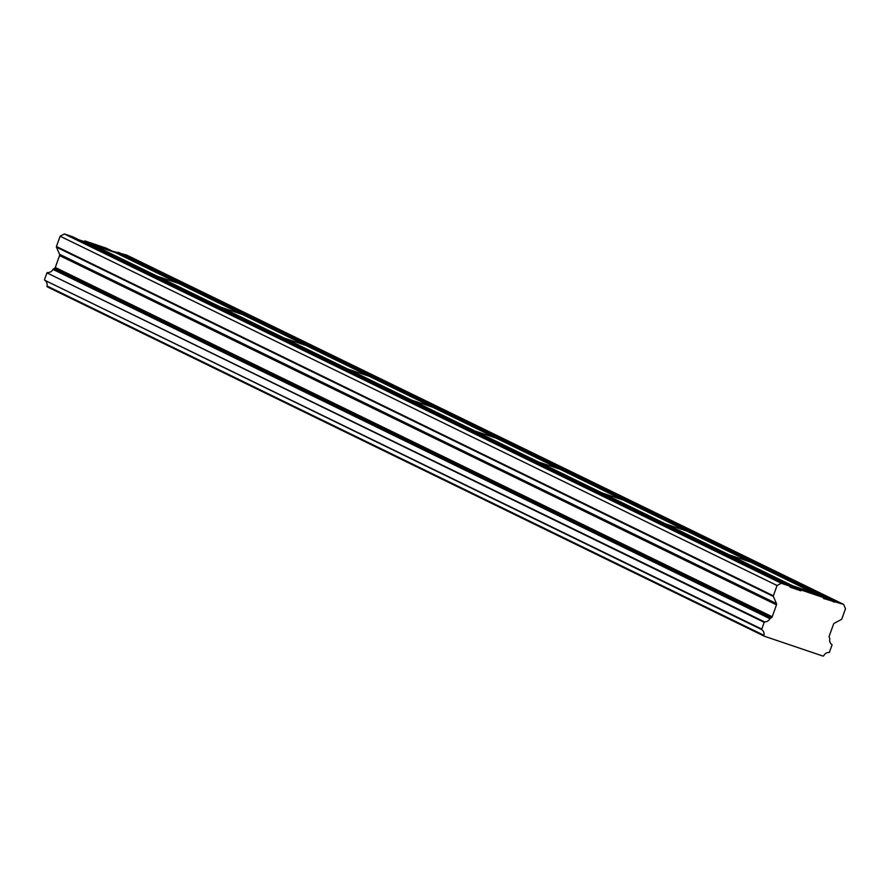 <?xml version="1.0" encoding="UTF-8"?>
<svg xmlns="http://www.w3.org/2000/svg" width="890" height="890" viewBox="0 0 890 890"><rect width="100%" height="100%" fill="white"/><g stroke="black" fill="none" stroke-linecap="round" stroke-linejoin="round"><path stroke-width="1.33" d="M53.367 269.025L54.424 268.469L771.352 617.771A1.702 1.569 -64 0 0 772.209 616.781A1.702 1.569 -64 0 1 772.209 616.781L776.492 604.866A1.747 1.613 -64 0 0 776.458 603.565L773.377 596.445A0.879 0.812 -64 0 1 773.365 595.788L777.07 585.498L781.287 583.261L789.653 586.098L790.12 587.178L800.755 590.782L801.812 590.226L823.105 597.435L823.573 598.514L843.631 604.399L845.5 608.693L841.795 618.984A0.879 0.812 -64 0 1 841.361 619.485L834.386 623.189A1.747 1.613 -64 0 0 833.518 624.202L829.235 636.094A1.702 1.569 -64 0 0 829.269 637.396L829.736 638.475A0.879 0.812 -64 0 1 829.78 638.998A5.685 5.24 116 0 0 832.106 644.76L829.324 652.492A5.685 5.24 116 0 0 823.806 655.596A0.868 0.801 -64 0 1 822.805 656.03L764.443 636.25A0.868 0.801 -64 0 1 763.943 635.304A5.685 5.24 116 0 0 761.618 629.542L764.399 621.81A5.685 5.24 116 0 0 769.917 618.706A0.879 0.812 -64 0 1 770.295 618.327L53.367 269.025A0.879 0.812 116 0 0 52.988 269.414L769.917 618.706M801.812 590.226L792.745 585.798L814.027 593.018L823.105 597.435M54.424 268.469A1.702 1.569 116 0 0 55.28 267.478A1.702 1.569 116 0 0 55.28 267.467L59.563 255.575A1.747 1.613 116 0 0 59.541 254.262L56.448 247.142L773.377 596.445M115.255 252.56L93.962 245.34L84.884 240.923L106.177 248.143L115.255 252.56L93.962 245.34L157.486 276.3L792.745 585.798L814.027 593.018L750.504 562.068L729.21 554.848L750.504 562.068L686.98 531.119L665.687 523.899L686.98 531.119L623.456 500.169L602.163 492.949L623.456 500.169L559.932 469.219L538.639 461.999L559.932 469.219L496.409 438.269L475.115 431.049L496.409 438.269L432.874 407.309L411.592 400.099L432.874 407.309L369.35 376.359L348.068 369.15L369.35 376.359L305.826 345.409L284.533 338.2L305.826 345.409L242.303 314.459L221.009 307.25L242.303 314.459L178.779 283.51L157.486 276.3L178.779 283.51L115.255 252.56M771.352 617.771L770.295 618.327M763.943 635.304L47.014 286.002A0.868 0.801 116 0 0 47.515 286.958L764.276 636.172M47.014 286.002A5.685 5.24 116 0 0 44.689 280.239L761.618 629.542M761.428 628.941L44.689 280.239M44.5 279.638L46.936 272.874L763.865 622.177M764.399 621.81L46.936 272.874M47.47 272.518A5.685 5.24 116 0 0 52.988 269.414M773.365 595.788L56.437 246.497A0.879 0.812 116 0 0 56.448 247.142M56.437 246.497L60.142 236.206L64.358 233.97L72.724 236.796L789.653 586.098M78.91 239.811L83.838 241.479L84.884 240.923M112.363 251.158L126.714 255.096L843.631 604.399M835.276 601.562L118.348 252.259M117.291 252.827L834.219 602.118M83.838 241.479L800.755 590.782M781.287 583.261L64.358 233.97M777.07 585.498L60.142 236.206M772.209 616.759L55.28 267.467M776.458 603.565L59.541 254.262M59.563 255.575L776.492 604.866M764.354 636.216L47.426 286.914"/></g></svg>
